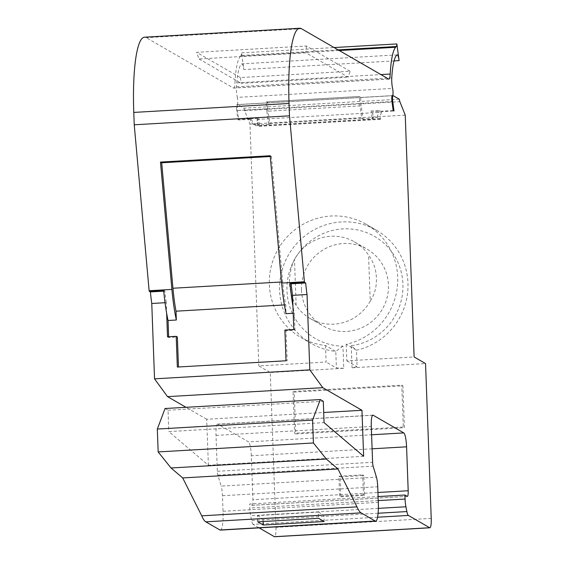 <?xml version="1.0" encoding="UTF-8"?>
<svg xmlns="http://www.w3.org/2000/svg" width="565" height="565" viewBox="0 0 565 565"><rect width="100%" height="100%" fill="white"/><g stroke="black" fill="none" stroke-linecap="round" stroke-linejoin="round"><path stroke-width="0.42" stroke-dasharray="2.83 2.12" d="M397.259 54.883L241.989 63.845A49.106 8.779 86.7 0 0 236.502 86.841A8.433 1.504 86.7 0 0 236.481 90.386A8.433 1.504 86.7 0 0 237.335 97.378L392.597 88.415M370.237 301.081A44.261 43.251 120 0 1 310.227 318.54A44.261 43.251 120 0 1 296.159 305.354C292.31 299.146 290.071 291.71 289.457 283.051C289.435 274.583 291.109 266.68 294.471 259.342A44.261 43.251 120 0 1 354.488 241.877A44.261 43.251 120 0 1 368.55 255.062C373.493 261.899 376.106 269.554 376.403 278.029C376.742 286.681 374.687 294.365 370.237 301.081L368.55 255.062M301.477 289.993A44.261 43.251 -60 0 0 322.82 325.814A44.261 43.251 -60 0 0 367.215 324.84A44.261 43.251 -60 0 0 388.43 284.972A44.261 43.251 -60 0 0 367.088 249.151A44.261 43.251 -60 0 0 322.693 250.126A44.261 43.251 -60 0 0 301.477 289.993M431.222 518.388L275.953 527.35L270.275 372.519L343.767 368.274L342.955 346.154A59.014 57.665 120 0 1 286.985 290.827A59.014 57.665 120 0 1 342.807 228.896A59.014 57.665 120 0 1 402.923 284.139A59.014 57.665 120 0 1 351.239 345.681L356.487 350.229A65.335 63.845 -60 0 0 407.965 283.107A65.335 63.845 -60 0 0 376.459 230.23A65.335 63.845 -60 0 0 310.934 231.664A65.335 63.845 -60 0 0 279.611 290.516A65.335 63.845 -60 0 0 311.117 343.393A65.335 63.845 -60 0 0 335.787 351.423L325.518 345.49A65.335 63.845 120 0 1 300.848 337.46A65.335 63.845 120 0 1 278.227 248.953A65.335 63.845 120 0 1 366.191 224.298A65.335 63.845 120 0 1 396.842 290.417A65.335 63.845 120 0 1 346.218 344.297L356.487 350.229L357.094 366.77L352.052 367.801L425.544 363.556M392.23 95.662L237.138 104.61A4.216 0.756 86.7 0 0 237.046 104.589A4.216 0.756 86.7 0 0 236.516 108.346A4.216 0.756 86.7 0 0 236.693 110.5L267.746 108.706A4.216 0.756 -93.3 0 1 267.57 106.559A4.216 0.756 -93.3 0 1 268.1 102.795A4.216 0.756 -93.3 0 1 268.191 102.816L266.518 101.855L359.679 96.481L361.353 97.441A4.216 0.756 86.7 0 0 361.261 97.42A4.216 0.756 86.7 0 0 360.908 103.331L363.027 118.982L373.38 118.389L372.476 111.722L371.134 110.945L379.595 110.458L381.756 111.708L394.003 111.001M363.648 456.301L208.379 465.263L168.808 431.589L324.07 422.627M208.379 465.263L206.691 419.251L323.703 412.492M206.691 419.251L186.012 407.309M165.029 302.713L166.258 302.635L166.654 313.342M388.671 79.058L233.402 88.02L146.222 37.686A84.305 15.071 86.7 0 0 144.435 37.212M350.095 71.246L306.343 45.991L196.62 52.319L240.372 77.582L350.095 71.246L348.167 77.158L305.969 52.792L199.007 58.965L196.62 52.319M339.247 50.518L240.4 56.225A57.538 10.29 86.7 0 0 234.941 83.006L380.909 74.58M393.176 110.528L372.476 111.722M346.218 344.297L346.825 360.837L414.11 356.953M325.518 345.49L326.125 362.031L258.841 365.915L270.275 372.519M405.239 115.14L249.97 124.102L258.841 365.915M346.825 360.837L357.094 366.77M340.801 496.769L364.609 495.392L363.881 475.518L340.074 476.888L340.801 496.769L339.636 496.098L338.908 476.217L340.074 476.888M295.763 433.948L404.448 427.677L402.916 385.831L294.231 392.103L295.763 433.948L294.598 433.277L293.065 391.432L294.231 392.103M351.239 345.681L352.052 367.801M377.582 517.208L253.092 524.391L259.109 527.865M372.102 448.808L251.312 455.778L252.922 499.714L377.943 492.496M372.625 415.261L217.885 424.188L248.522 441.879L371.593 434.775M165.051 408.516L168.024 410.232L168.808 431.589M233.402 88.02A10.537 1.886 86.7 0 0 233.628 88.076A10.537 1.886 86.7 0 0 234.941 83.006M240.4 56.225A18.97 3.39 -93.3 0 1 241.177 55.476A6.321 1.13 86.7 0 0 241.58 52.891L243.84 69.58A9.654 1.723 86.7 0 0 241.989 63.845M237.138 104.61A4.216 0.756 86.7 0 0 237.222 104.638A4.216 0.756 86.7 0 0 237.773 101.968A4.216 0.756 86.7 0 0 237.335 97.378M237.907 119.49L238.734 119.964L250.973 119.257L250.154 118.784L237.907 119.49L236.693 110.5M399.3 99.2L244.031 108.162L237.893 104.617A4.216 0.756 86.7 0 0 237.801 104.596A4.216 0.756 86.7 0 0 237.455 110.507L238.734 119.964M244.031 108.162A6.321 1.13 86.7 0 0 244.61 110.634L249.97 124.102M275.953 527.35A10.537 1.886 -93.3 0 1 274.618 536.75M253.092 524.391A10.537 1.886 -93.3 0 1 251.609 520.534L250.648 515.739A10.537 1.886 86.7 0 1 249.808 508.013L249.659 503.98L378.091 496.564M407.252 496.36L251.99 505.322L249.659 503.98M251.99 505.322A6.321 1.13 86.7 0 0 252.124 505.357A6.321 1.13 86.7 0 0 252.922 499.714M251.312 455.778A12.649 2.26 86.7 0 0 248.522 441.879M217.885 424.188A12.649 2.26 86.7 0 0 217.617 424.117A12.649 2.26 86.7 0 0 216.014 435.396L217.334 471.281A4.216 0.756 86.7 0 0 217.85 475.13L221.162 486.098L376.431 477.135M220.371 530.097A21.075 3.771 -93.3 0 0 223.034 511.297L222.462 495.717A10.537 1.886 86.7 0 0 221.162 486.098M168.024 410.232L323.293 401.27M284.894 330.052L286.06 330.723L294.965 330.207L294.337 313.208A63.231 11.307 86.7 0 1 292.938 306.053M294.965 330.207L293.8 329.536M286.024 360.767L287.168 360.844L286.06 330.723M287.168 360.844L177.339 367.045M167.515 336.825L168.681 337.496L177.375 336.994M168.681 337.496L168.653 336.761M163.666 290.382L164.888 291.088A56.91 10.177 86.7 0 0 166.258 302.635M164.888 291.088L163.737 291.152M270.197 155.742L271.412 156.449L270.261 156.512M271.412 156.449L282.67 281.907A56.91 10.177 -93.3 0 0 285.735 304.853L286.06 313.681M293.2 313.271L294.337 313.208M306.343 45.991L305.969 52.792M240.372 77.582L241.206 83.33L348.167 77.158M199.007 58.965L241.206 83.33M338.138 49.882L241.177 55.476M394.017 60.907L243.84 69.58M373.38 118.389L372.031 117.612L376.911 117.329L380.415 119.356L380.422 118.636C379.765 118.071 380.139 115.945 381.537 112.266L381.756 111.708M376.911 117.329L379.595 110.458M343.767 368.274L336.394 367.963L326.125 362.031M244.61 110.634L399.879 101.672M363.881 475.518L362.716 474.847L363.45 494.721L364.609 495.392M363.45 494.721L339.636 496.098M338.908 476.217L362.716 474.847M402.916 385.831L401.75 385.161L403.283 427.006L404.448 427.677M403.283 427.006L294.598 433.277M293.065 391.432L401.75 385.161M342.955 346.154L335.787 351.423L336.394 367.963M257.76 521.848L257.527 515.57L318.392 512.059L318.625 518.331M318.392 512.059L323.886 515.231L324.112 521.502M263.12 521.537L263.022 518.741L323.886 515.231M257.527 515.57L263.022 518.741M285.735 304.853L284.379 304.93M241.58 52.891L334.099 47.552M372.031 117.612L371.134 110.945M296.159 305.354L294.471 259.342M250.973 119.257L255.458 125.713L253.297 124.462L248.805 118.007L250.154 118.784L258.615 118.29L257.266 117.52L248.805 118.007M257.266 117.52L258.17 124.18L259.512 124.957L269.865 124.357L268.523 123.587L266.857 111.263L360.018 105.888L361.685 118.205L363.027 118.982M253.297 124.462L258.17 124.18M267.746 108.706L269.865 124.357M266.857 111.263A10.537 1.886 86.7 0 1 266.412 101.834A4.216 0.756 -93.3 0 1 266.426 101.827A4.216 0.756 -93.3 0 1 266.518 101.855M259.512 124.957L258.615 118.29M360.018 105.888A10.537 1.886 -93.3 0 1 359.573 96.46A4.216 0.756 -93.3 0 1 359.587 96.453A4.216 0.756 -93.3 0 1 359.679 96.481M266.412 101.834L359.573 96.46M257.852 125.578L257.026 119.455A10.537 1.886 86.7 0 0 258.897 125.656L259.194 126.348L257.852 125.578L255.458 125.713M361.685 118.205L268.523 123.587M380.415 119.356L259.194 126.348M259.116 125.783L380.648 118.77M236.502 86.841L391.771 77.878M301.491 28.723L146.222 37.686M378.112 513.232L251.609 520.534M216.014 435.396L371.283 426.441M223.034 511.297L378.303 502.334M281.525 281.977L282.67 281.907M378.359 508.366L250.648 515.739M217.334 471.281L372.603 462.318M222.462 495.717L377.731 486.755M360.908 103.331L391.962 101.538M237.893 104.617L393.162 95.654M378.239 500.597L249.808 508.013M217.85 475.13L373.119 466.167M237.455 110.507L391.969 101.587M257.026 119.455L381.537 112.266M258.897 125.656L380.422 118.636M310.227 318.54L322.82 325.814M268.1 102.795L237.046 104.589M388.897 79.121L233.628 88.076M300.848 337.46L311.117 343.393M366.191 224.298L376.459 230.23M354.488 241.877L367.088 249.151M252.124 505.357L407.386 496.395M217.617 424.117L372.886 415.155M392.195 95.69L237.222 104.638M361.261 97.42L392.315 95.626M359.587 96.453L266.426 101.827M392.541 95.662L237.801 104.596"/><path stroke-width="0.85" d="M391.969 101.587L392.717 101.545L394.003 111.001L393.176 110.528L391.962 101.538A4.216 0.756 -93.3 0 1 392.315 95.626A4.216 0.756 -93.3 0 1 392.407 95.647A4.216 0.756 -93.3 0 0 392.491 95.676A4.216 0.756 -93.3 0 0 393.035 93.006A4.216 0.756 -93.3 0 0 392.597 88.415A8.433 1.504 -93.3 0 1 391.75 81.424A8.433 1.504 -93.3 0 1 391.771 77.878A49.106 8.779 -93.3 0 1 397.259 54.883A9.654 1.723 -93.3 0 1 399.109 60.617L396.849 43.929A6.321 1.13 -93.3 0 1 396.446 46.514L338.138 49.882M305.665 282.959L291.173 283.8L289.951 283.093L304.443 282.253L305.665 282.959A56.91 10.177 86.7 0 0 307.035 294.513L309.804 369.877L322.792 387.668L361.96 410.289L363.648 456.301L324.07 422.627L323.293 401.27L320.32 399.554L312.593 420.092L313.427 442.967L326.288 459.013L337.976 468.964L356.995 506.869L201.733 515.831L182.707 477.926L337.976 468.964M371.593 434.775L403.791 432.917L373.154 415.226A12.649 2.26 -93.3 0 0 372.886 415.155A12.649 2.26 -93.3 0 0 371.283 426.441L372.603 462.318A4.216 0.756 -93.3 0 0 373.119 466.167L376.431 477.135A10.537 1.886 -93.3 0 1 377.731 486.755L378.303 502.334A21.075 3.771 -93.3 0 1 375.64 521.135L220.371 530.097A21.075 3.771 -93.3 0 1 219.926 529.984L205.815 521.834L361.084 512.872A63.231 11.307 -93.3 0 1 356.995 506.869M361.084 512.872L375.195 521.022L219.926 529.984M375.64 521.135A21.075 3.771 -93.3 0 1 375.195 521.022M403.791 432.917A12.649 2.26 -93.3 0 1 406.574 446.816L408.191 490.752A6.321 1.13 -93.3 0 1 407.386 496.395A6.321 1.13 -93.3 0 1 407.252 496.36L404.928 495.018L405.077 499.05L378.239 500.597M392.717 101.545A4.216 0.756 -93.3 0 1 393.07 95.633A4.216 0.756 -93.3 0 1 393.162 95.654L399.3 99.2A6.321 1.13 -93.3 0 0 399.879 101.672L405.239 115.14L414.11 356.953L425.544 363.556L431.222 518.388A10.537 1.886 -93.3 0 1 429.887 527.788A10.537 1.886 -93.3 0 1 429.661 527.731L408.361 515.428A10.537 1.886 -93.3 0 1 406.878 511.572L405.917 506.777A10.537 1.886 -93.3 0 1 405.077 499.05M380.909 74.58L390.203 74.043A57.538 10.29 86.7 0 1 395.67 47.262A18.97 3.39 -93.3 0 1 396.446 46.514M390.203 74.043A10.537 1.886 -93.3 0 1 388.897 79.121A10.537 1.886 -93.3 0 1 388.671 79.058L301.491 28.723A84.305 15.071 86.7 0 0 299.704 28.25A84.305 15.071 86.7 0 0 289.047 103.459L289.499 115.825L304.394 281.766L281.624 283.079L270.197 155.742L160.474 162.077L171.901 289.414L149.132 290.728L134.237 124.787L289.499 115.825M304.443 282.253A63.231 11.307 -93.3 0 1 304.394 281.766M326.288 459.013L171.018 467.975L182.707 477.926M313.427 442.967L158.165 451.929L171.018 467.975M312.593 420.092L157.324 429.054L165.051 408.516L320.32 399.554M323.703 412.492L361.96 410.289M186.012 407.309L167.523 396.63L322.792 387.668M167.523 396.63L154.535 378.84L309.804 369.877M168.653 336.761L168.052 320.496A63.231 11.307 -93.3 0 1 166.654 313.342L167.515 336.825L176.209 336.323L177.339 367.045L286.024 360.767L284.894 330.052L293.8 329.536L292.543 295.347L307.035 294.513M154.535 378.84L151.766 303.476L165.029 302.713M291.173 283.8A56.91 10.177 86.7 0 0 292.543 295.347M299.704 28.25L144.435 37.212A84.305 15.071 86.7 0 0 133.778 112.421L289.047 103.459M395.67 47.262L339.247 50.518M259.109 527.865L274.392 536.693L429.661 527.731M324.112 521.502L318.625 518.331L257.76 521.848L263.248 525.019L324.112 521.502M151.766 303.476A56.91 10.177 -93.3 0 1 150.396 291.921L149.174 291.215A63.231 11.307 -93.3 0 1 149.132 290.728M134.237 124.787L133.778 112.421M429.887 527.788L274.618 536.75A10.537 1.886 -93.3 0 1 274.392 536.693M205.815 521.834A63.231 11.307 -93.3 0 1 201.733 515.831M158.165 451.929L157.324 429.054M289.951 283.093A63.231 11.307 86.7 0 0 292.938 306.053M176.209 336.323L177.375 336.994L178.469 366.975M166.654 313.342A63.231 11.307 -93.3 0 1 163.666 290.382L149.174 291.215M163.737 291.152L150.396 291.921M168.052 320.496L176.337 320.016A63.231 11.307 -93.3 0 1 171.901 289.414M176.337 320.016L176.012 311.188A56.91 10.177 86.7 0 1 172.947 288.242L161.689 162.776L160.474 162.077M270.261 156.512L161.689 162.776M293.2 313.271L286.06 313.681A63.231 11.307 -93.3 0 1 281.624 283.079M399.109 60.617L394.017 60.907M263.248 525.019L263.12 521.537M284.379 304.93L176.012 311.188M334.099 47.552L396.849 43.929M378.091 496.564L404.928 495.018M408.361 515.428L377.582 517.208M406.574 446.816L372.102 448.808M377.943 492.496L408.191 490.752M373.154 415.226L372.625 415.261M406.878 511.572L378.112 513.232M172.947 288.242L281.525 281.977M405.917 506.777L378.359 508.366M393.07 95.633L392.541 95.662"/></g></svg>
